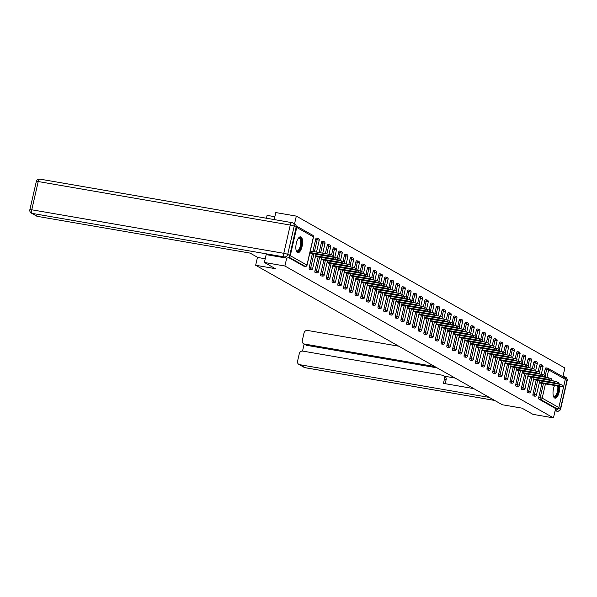 <?xml version="1.0" encoding="UTF-8"?>
<svg xmlns="http://www.w3.org/2000/svg" width="597" height="597" viewBox="0 0 597 597"><rect width="100%" height="100%" fill="white"/><g stroke="black" fill="none" stroke-linecap="round" stroke-linejoin="round"><path stroke-width="0.9" d="M559.322 384.184A8.052 3.134 99.8 0 0 558.165 382.431A8.052 3.134 99.8 0 0 557.747 382.281A8.052 3.134 99.8 0 0 557.12 382.334M554.486 385.565A8.052 3.134 99.8 0 0 554.598 397.998A8.052 3.134 99.8 0 0 555.009 398.147A8.052 3.134 99.8 0 0 558.411 394.535A8.052 3.134 99.8 0 0 559.725 386.468M300.992 237.002A8.052 3.134 99.8 0 0 300.582 236.852A8.052 3.134 99.8 0 0 296.224 243.703A8.052 3.134 99.8 0 0 297.433 252.568A8.052 3.134 99.8 0 0 297.843 252.718A8.052 3.134 99.8 0 0 302.201 245.867A8.052 3.134 99.8 0 0 300.992 237.002M274.851 216.711L267.09 215.368L266.426 218.241M274.195 219.577L275.799 212.569L296.321 216.107L294.53 223.92M562.889 376.722L564.889 367.991L296.321 216.107M543.882 374.812L545.195 369.08A1.545 0.604 -80.2 0 1 546.009 367.871L547.509 368.125A1.545 0.604 99.8 0 1 547.591 368.155A1.545 1.41 119.5 0 1 548.009 368.304L564.672 377.729A1.545 1.41 119.5 0 1 565.314 379.319L558.844 407.564A1.545 1.41 119.5 0 1 557.098 408.818L555.598 408.557L553.464 417.885L532.942 414.34L521.979 408.147L502.308 404.751L255.658 265.262L257.494 257.27M289.008 256.934A1.545 1.41 -60.5 0 0 290.276 255.68L296.746 227.442A1.545 1.41 -60.5 0 0 296.172 225.89L312.761 235.27A1.545 1.41 -60.5 0 1 313.41 236.86L296.746 227.442M303.858 266.128A1.545 0.604 -80.2 0 1 303.769 266.128A1.545 0.604 -80.2 0 1 303.694 266.098L288.441 257.479M255.658 265.262L275.336 268.665L264.374 262.464L266.18 254.591M264.374 262.464L284.896 266.008L286.709 258.083M553.464 417.885L284.896 266.008M309.88 252.807L311.791 253.501M555.598 408.557L538.934 399.132A1.545 0.604 -80.2 0 1 538.725 397.326L541.919 383.393M546.009 367.871A1.545 0.604 -80.2 0 1 546.091 367.901L547.427 368.125M538.151 371.565L539.457 365.842A1.545 0.604 -80.2 0 1 540.278 364.625A1.545 0.604 -80.2 0 1 540.352 364.655M533.36 395.915A1.545 0.604 -80.2 0 1 533.278 395.915A1.545 0.604 -80.2 0 1 533.203 395.886A1.545 0.604 -80.2 0 1 532.994 394.08L536.181 380.155M532.412 368.319L533.718 362.595A1.545 0.604 -80.2 0 1 534.539 361.379A1.545 0.604 -80.2 0 1 534.613 361.409M527.629 392.669A1.545 0.604 -80.2 0 1 527.539 392.677A1.545 0.604 -80.2 0 1 527.464 392.647A1.545 0.604 -80.2 0 1 527.255 390.834L530.442 376.908M526.673 365.073L527.987 359.349A1.545 0.604 -80.2 0 1 528.8 358.133A1.545 0.604 -80.2 0 1 528.875 358.163M521.89 389.431A1.545 0.604 -80.2 0 1 521.8 389.431A1.545 0.604 -80.2 0 1 521.726 389.401A1.545 0.604 -80.2 0 1 521.517 387.587L524.703 373.662M520.935 361.827L522.248 356.103A1.545 0.604 -80.2 0 1 523.062 354.887A1.545 0.604 -80.2 0 1 523.144 354.916M516.151 386.184A1.545 0.604 -80.2 0 1 516.069 386.184A1.545 0.604 -80.2 0 1 515.987 386.155A1.545 0.604 -80.2 0 1 515.778 384.349L518.965 370.416M515.196 358.588L516.509 352.857A1.545 0.604 -80.2 0 1 517.323 351.648A1.545 0.604 -80.2 0 1 517.405 351.678M510.413 382.938A1.545 0.604 -80.2 0 1 510.331 382.938A1.545 0.604 -80.2 0 1 510.248 382.908A1.545 0.604 -80.2 0 1 510.039 381.102L513.233 367.17M509.457 355.342L510.771 349.618A1.545 0.604 -80.2 0 1 511.584 348.402A1.545 0.604 -80.2 0 1 511.666 348.432M504.674 379.692A1.545 0.604 -80.2 0 1 504.592 379.692A1.545 0.604 -80.2 0 1 504.51 379.662A1.545 0.604 -80.2 0 1 504.301 377.856L507.495 363.931M503.719 352.096L505.032 346.372A1.545 0.604 -80.2 0 1 505.846 345.156A1.545 0.604 -80.2 0 1 505.928 345.185M498.935 376.446A1.545 0.604 -80.2 0 1 498.853 376.446A1.545 0.604 -80.2 0 1 498.771 376.423A1.545 0.604 -80.2 0 1 498.562 374.61L501.756 360.685M497.988 348.849L499.293 343.126A1.545 0.604 -80.2 0 1 500.107 341.909A1.545 0.604 -80.2 0 1 500.189 341.939M493.197 373.207A1.545 0.604 -80.2 0 1 493.115 373.207A1.545 0.604 -80.2 0 1 493.032 373.177A1.545 0.604 -80.2 0 1 492.823 371.364L496.017 357.439M492.249 345.603L493.555 339.88A1.545 0.604 -80.2 0 1 494.376 338.663A1.545 0.604 -80.2 0 1 494.45 338.693M487.465 369.961A1.545 0.604 -80.2 0 1 487.376 369.961A1.545 0.604 -80.2 0 1 487.301 369.931A1.545 0.604 -80.2 0 1 487.092 368.125L490.279 354.193M486.51 342.365L487.816 336.633A1.545 0.604 -80.2 0 1 488.637 335.424A1.545 0.604 -80.2 0 1 488.712 335.447M481.727 366.715A1.545 0.604 -80.2 0 1 481.637 366.715A1.545 0.604 -80.2 0 1 481.563 366.685A1.545 0.604 -80.2 0 1 481.354 364.879L484.54 350.946M480.772 339.118L482.085 333.387A1.545 0.604 -80.2 0 1 482.898 332.178A1.545 0.604 -80.2 0 1 482.973 332.208M475.988 363.469A1.545 0.604 -80.2 0 1 475.899 363.469A1.545 0.604 -80.2 0 1 475.824 363.439A1.545 0.604 -80.2 0 1 475.615 361.633L478.801 347.708M475.033 335.872L476.346 330.148A1.545 0.604 -80.2 0 1 477.16 328.932A1.545 0.604 -80.2 0 1 477.242 328.962M470.249 360.222A1.545 0.604 -80.2 0 1 470.167 360.222A1.545 0.604 -80.2 0 1 470.085 360.2A1.545 0.604 -80.2 0 1 469.876 358.387L473.063 344.462M469.294 332.626L470.608 326.902A1.545 0.604 -80.2 0 1 471.421 325.686A1.545 0.604 -80.2 0 1 471.503 325.716M464.511 356.984A1.545 0.604 -80.2 0 1 464.429 356.984A1.545 0.604 -80.2 0 1 464.347 356.954A1.545 0.604 -80.2 0 1 464.138 355.14L467.332 341.215M463.556 329.38L464.869 323.656A1.545 0.604 -80.2 0 1 465.682 322.44A1.545 0.604 -80.2 0 1 465.764 322.47M458.772 353.737A1.545 0.604 -80.2 0 1 458.69 353.737A1.545 0.604 -80.2 0 1 458.608 353.708A1.545 0.604 -80.2 0 1 458.399 351.902L461.593 337.969M457.817 326.141L459.13 320.41A1.545 0.604 -80.2 0 1 459.944 319.201A1.545 0.604 -80.2 0 1 460.026 319.223M453.033 350.491A1.545 0.604 -80.2 0 1 452.951 350.491A1.545 0.604 -80.2 0 1 452.869 350.461A1.545 0.604 -80.2 0 1 452.66 348.655L455.854 334.723M452.086 322.895L453.392 317.164A1.545 0.604 -80.2 0 1 454.205 315.955A1.545 0.604 -80.2 0 1 454.287 315.985M447.295 347.245A1.545 0.604 -80.2 0 1 447.213 347.245A1.545 0.604 -80.2 0 1 447.131 347.215A1.545 0.604 -80.2 0 1 446.922 345.409L450.116 331.484M446.347 319.649L447.653 313.925A1.545 0.604 -80.2 0 1 448.474 312.709A1.545 0.604 -80.2 0 1 448.548 312.738M441.564 343.999A1.545 0.604 -80.2 0 1 441.474 343.999A1.545 0.604 -80.2 0 1 441.399 343.976A1.545 0.604 -80.2 0 1 441.19 342.163L444.377 328.238M440.608 316.403L441.922 310.679A1.545 0.604 -80.2 0 1 442.735 309.462A1.545 0.604 -80.2 0 1 442.81 309.492M435.825 340.76A1.545 0.604 -80.2 0 1 435.735 340.76A1.545 0.604 -80.2 0 1 435.661 340.73A1.545 0.604 -80.2 0 1 435.452 338.917L438.638 324.992M434.87 313.156L436.183 307.433A1.545 0.604 -80.2 0 1 436.997 306.216A1.545 0.604 -80.2 0 1 437.079 306.246M430.086 337.514A1.545 0.604 -80.2 0 1 429.997 337.514A1.545 0.604 -80.2 0 1 429.922 337.484A1.545 0.604 -80.2 0 1 429.713 335.678L432.9 321.746M429.131 309.91L430.444 304.186A1.545 0.604 -80.2 0 1 431.258 302.977A1.545 0.604 -80.2 0 1 431.34 303M424.348 334.268A1.545 0.604 -80.2 0 1 424.266 334.268A1.545 0.604 -80.2 0 1 424.183 334.238A1.545 0.604 -80.2 0 1 423.974 332.432L427.161 318.5M423.392 306.671L424.706 300.94A1.545 0.604 -80.2 0 1 425.519 299.731A1.545 0.604 -80.2 0 1 425.601 299.761M418.609 331.022A1.545 0.604 -80.2 0 1 418.527 331.022A1.545 0.604 -80.2 0 1 418.445 330.992A1.545 0.604 -80.2 0 1 418.236 329.186L421.43 315.253M417.654 303.425L418.967 297.702A1.545 0.604 -80.2 0 1 419.781 296.485A1.545 0.604 -80.2 0 1 419.863 296.515M412.87 327.775A1.545 0.604 -80.2 0 1 412.788 327.775A1.545 0.604 -80.2 0 1 412.706 327.753A1.545 0.604 -80.2 0 1 412.497 325.94L415.691 312.015M411.915 300.179L413.228 294.455A1.545 0.604 -80.2 0 1 414.042 293.239A1.545 0.604 -80.2 0 1 414.124 293.269M407.132 324.537A1.545 0.604 -80.2 0 1 407.05 324.537A1.545 0.604 -80.2 0 1 406.967 324.507A1.545 0.604 -80.2 0 1 406.758 322.693L409.952 308.768M406.184 296.933L407.49 291.209A1.545 0.604 -80.2 0 1 408.311 289.993A1.545 0.604 -80.2 0 1 408.385 290.023M401.393 321.29A1.545 0.604 -80.2 0 1 401.311 321.29A1.545 0.604 -80.2 0 1 401.229 321.261A1.545 0.604 -80.2 0 1 401.027 319.455L404.214 305.522M400.445 293.687L401.751 287.963A1.545 0.604 -80.2 0 1 402.572 286.754A1.545 0.604 -80.2 0 1 402.647 286.776M395.662 318.044A1.545 0.604 -80.2 0 1 395.572 318.044A1.545 0.604 -80.2 0 1 395.498 318.014A1.545 0.604 -80.2 0 1 395.289 316.209L398.475 302.276M394.707 290.448L396.02 284.717A1.545 0.604 -80.2 0 1 396.833 283.508A1.545 0.604 -80.2 0 1 396.908 283.538M389.923 314.798A1.545 0.604 -80.2 0 1 389.834 314.798A1.545 0.604 -80.2 0 1 389.759 314.768A1.545 0.604 -80.2 0 1 389.55 312.962L392.736 299.03M388.968 287.202L390.281 281.478A1.545 0.604 -80.2 0 1 391.095 280.262A1.545 0.604 -80.2 0 1 391.177 280.291M384.184 311.552A1.545 0.604 -80.2 0 1 384.102 311.552A1.545 0.604 -80.2 0 1 384.02 311.522A1.545 0.604 -80.2 0 1 383.811 309.716L386.998 295.791M383.229 283.956L384.543 278.232A1.545 0.604 -80.2 0 1 385.356 277.015A1.545 0.604 -80.2 0 1 385.438 277.045M378.446 308.306A1.545 0.604 -80.2 0 1 378.364 308.313A1.545 0.604 -80.2 0 1 378.282 308.283A1.545 0.604 -80.2 0 1 378.073 306.47L381.267 292.545M377.491 280.709L378.804 274.986A1.545 0.604 -80.2 0 1 379.617 273.769A1.545 0.604 -80.2 0 1 379.699 273.799M372.707 305.067A1.545 0.604 -80.2 0 1 372.625 305.067A1.545 0.604 -80.2 0 1 372.543 305.037A1.545 0.604 -80.2 0 1 372.334 303.224L375.528 289.299M371.752 277.463L373.065 271.739A1.545 0.604 -80.2 0 1 373.879 270.531A1.545 0.604 -80.2 0 1 373.961 270.553M366.968 301.821A1.545 0.604 -80.2 0 1 366.886 301.821A1.545 0.604 -80.2 0 1 366.804 301.791A1.545 0.604 -80.2 0 1 366.595 299.985L369.789 286.053M366.013 274.224L367.327 268.493A1.545 0.604 -80.2 0 1 368.14 267.284A1.545 0.604 -80.2 0 1 368.222 267.314M361.23 298.575A1.545 0.604 -80.2 0 1 361.148 298.575A1.545 0.604 -80.2 0 1 361.066 298.545A1.545 0.604 -80.2 0 1 360.857 296.739L364.051 282.806M360.282 270.978L361.588 265.255A1.545 0.604 -80.2 0 1 362.409 264.038A1.545 0.604 -80.2 0 1 362.483 264.068M355.491 295.328A1.545 0.604 -80.2 0 1 355.409 295.328A1.545 0.604 -80.2 0 1 355.334 295.299A1.545 0.604 -80.2 0 1 355.125 293.493L358.312 279.568M354.543 267.732L355.849 262.008A1.545 0.604 -80.2 0 1 356.67 260.792A1.545 0.604 -80.2 0 1 356.745 260.822M349.76 292.082A1.545 0.604 -80.2 0 1 349.67 292.09A1.545 0.604 -80.2 0 1 349.596 292.06A1.545 0.604 -80.2 0 1 349.387 290.246L352.573 276.321M348.805 264.486L350.118 258.762A1.545 0.604 -80.2 0 1 350.932 257.546A1.545 0.604 -80.2 0 1 351.006 257.576M344.021 288.844A1.545 0.604 -80.2 0 1 343.932 288.844A1.545 0.604 -80.2 0 1 343.857 288.814A1.545 0.604 -80.2 0 1 343.648 287L346.835 273.075M343.066 261.24L344.379 255.516A1.545 0.604 -80.2 0 1 345.193 254.3A1.545 0.604 -80.2 0 1 345.275 254.329M338.283 285.597A1.545 0.604 -80.2 0 1 338.2 285.597A1.545 0.604 -80.2 0 1 338.118 285.567A1.545 0.604 -80.2 0 1 337.909 283.762L341.096 269.829M337.327 258.001L338.641 252.27A1.545 0.604 -80.2 0 1 339.454 251.061A1.545 0.604 -80.2 0 1 339.536 251.091M332.544 282.351A1.545 0.604 -80.2 0 1 332.462 282.351A1.545 0.604 -80.2 0 1 332.38 282.321A1.545 0.604 -80.2 0 1 332.171 280.515L335.365 266.583M331.589 254.755L332.902 249.024A1.545 0.604 -80.2 0 1 333.716 247.815A1.545 0.604 -80.2 0 1 333.798 247.845M326.805 279.105A1.545 0.604 -80.2 0 1 326.723 279.105A1.545 0.604 -80.2 0 1 326.641 279.075A1.545 0.604 -80.2 0 1 326.432 277.269L329.626 263.344M325.365 253.621L327.163 245.785A1.545 0.604 -80.2 0 1 327.977 244.569A1.545 0.604 -80.2 0 1 328.059 244.598M321.067 275.859A1.545 0.604 -80.2 0 1 320.985 275.859A1.545 0.604 -80.2 0 1 320.902 275.836A1.545 0.604 -80.2 0 1 320.693 274.023L323.887 260.098M319.134 252.546L321.425 242.539A1.545 0.604 -80.2 0 1 322.238 241.322A1.545 0.604 -80.2 0 1 322.32 241.352M315.328 272.62A1.545 0.604 -80.2 0 1 315.246 272.62A1.545 0.604 -80.2 0 1 315.164 272.59A1.545 0.604 -80.2 0 1 314.955 270.777L318.149 256.852M312.903 251.471L315.686 239.293A1.545 0.604 -80.2 0 1 316.507 238.076A1.545 0.604 -80.2 0 1 316.582 238.106M309.597 269.374A1.545 0.604 -80.2 0 1 309.507 269.374A1.545 0.604 -80.2 0 1 309.433 269.344A1.545 0.604 -80.2 0 1 309.224 267.538L312.41 253.606M315.619 256.053L317.529 256.747M321.358 259.292L323.268 259.986M327.096 262.538L329.007 263.232M332.835 265.784L334.745 266.478M338.574 269.031L340.477 269.725M344.312 272.277L346.215 272.971M350.043 275.515L351.954 276.21M355.782 278.762L357.693 279.456M361.521 282.008L363.431 282.702M367.259 285.254L369.17 285.948M372.998 288.5L374.909 289.194M378.737 291.739L380.64 292.433M384.475 294.985L386.378 295.679M390.214 298.231L392.117 298.925M395.945 301.478L397.856 302.172M401.684 304.724L403.594 305.418M407.423 307.962L409.333 308.664M413.161 311.209L415.072 311.903M418.9 314.455L420.81 315.149M424.639 317.701L426.542 318.395M430.377 320.947L432.28 321.641M436.116 324.193L438.019 324.887M441.847 327.432L443.758 328.126M447.586 330.678L449.496 331.372M453.324 333.924L455.235 334.618M459.063 337.171L460.974 337.865M464.802 340.417L466.712 341.111M470.54 343.656L472.443 344.35M476.279 346.902L478.182 347.596M482.018 350.148L483.921 350.842M487.749 353.394L489.659 354.088M493.488 356.64L495.398 357.334M499.226 359.879L501.137 360.573M504.965 363.125L506.875 363.819M510.704 366.371L512.614 367.065M516.442 369.618L518.345 370.312M522.181 372.864L524.084 373.558M527.912 376.103L529.823 376.797M533.651 379.349L535.561 380.043M539.389 382.595L541.3 383.289M310.813 253.329L333.081 256.971L329.917 255.964L309.947 252.516M329.917 255.964L330.26 254.471L333.424 255.479L333.081 256.971M330.26 254.471L310.291 251.024M316.552 256.576L338.82 260.217L335.656 259.21L315.686 255.762M335.656 259.21L335.999 257.71L339.163 258.725L338.82 260.217M335.999 257.71L316.029 254.262L312.634 268.501M322.29 259.822L344.559 263.464L341.394 262.456L321.425 259.008M341.394 262.456L341.738 260.956L344.894 261.964L344.559 263.464M341.738 260.956L321.768 257.508L318.373 271.747M328.022 263.068L350.29 266.71L347.133 265.702L327.163 262.255M347.133 265.702L347.476 264.202L350.633 265.21L350.29 266.71M347.476 264.202L327.507 260.755M333.76 266.307L356.028 269.956L352.872 268.941L332.902 265.493M352.872 268.941L353.215 267.449L356.372 268.456L356.028 269.956M353.215 267.449L333.245 264.001M339.499 269.553L361.767 273.195L358.61 272.187L338.641 268.74M358.61 272.187L358.954 270.695L362.11 271.702L361.767 273.195M358.954 270.695L338.984 267.247M298.299 238.337A6.97 2.709 -80.2 0 1 298.41 238.24A6.97 2.709 -80.2 0 1 298.56 238.121A6.97 2.709 -80.2 0 1 301.388 242.501A6.97 2.709 -80.2 0 1 298.366 251.188A6.97 2.709 -80.2 0 1 296.261 250.68A6.97 2.709 -80.2 0 1 296.187 250.546M296.164 250.464A6.448 2.507 99.8 0 0 296.896 250.934A6.448 2.507 99.8 0 0 297.91 250.628A6.448 2.507 99.8 0 0 300.634 243.777A6.448 2.507 99.8 0 0 299.09 238.218A6.448 2.507 99.8 0 0 298.246 238.412M297.403 252.553A8 3.112 99.8 0 0 298.351 252.158A8 3.112 99.8 0 0 301.694 244.046A8 3.112 99.8 0 0 300.112 236.86M556.911 383.244A6.97 2.709 -80.2 0 1 557.74 383.908M558.471 386.252A6.97 2.709 -80.2 0 1 555.538 396.624A6.97 2.709 -80.2 0 1 553.426 396.117A6.97 2.709 -80.2 0 1 553.352 395.983M553.329 395.893A6.448 2.507 99.8 0 0 554.061 396.363A6.448 2.507 99.8 0 0 555.076 396.057A6.448 2.507 99.8 0 0 557.747 386.132M554.568 397.983A8 3.112 99.8 0 0 555.523 397.587A8 3.112 99.8 0 0 558.949 386.341M558.546 384.05A8 3.112 99.8 0 0 557.277 382.289M265.225 258.755L257.882 257.494L250.128 253.106L37.439 216.375A3.097 2.828 119.5 0 1 36.604 216.077L31.342 213.099A3.097 2.828 -60.5 0 0 32.186 213.398L37.439 216.375M289.702 255.538L296.164 227.293L294.179 226.173L287.709 254.412L289.702 255.538A3.097 2.828 119.5 0 1 286.202 258.046L266.165 254.628M40.021 179.167A3.097 1.201 99.8 0 0 39.865 179.115L291.896 222.636A3.097 3.097 0 0 1 292.896 222.994A3.097 2.828 -60.5 0 0 292.052 222.696A3.097 1.201 99.8 0 0 291.896 222.636A3.097 1.201 99.8 0 0 290.269 225.062L38.23 181.54L31.768 209.786L283.799 253.307L290.269 225.062A3.097 0.396 -167.1 0 1 294.179 226.173A3.097 2.828 -60.5 0 0 292.896 222.994L294.881 224.114A3.097 2.828 119.5 0 1 296.164 227.293M434.706 366.521L304.418 344.021L306.768 345.35A3.097 2.828 119.5 0 1 305.933 345.051L303.575 343.723A3.097 2.828 -60.5 0 0 304.418 344.021M398.789 346.208L307.522 330.447A3.097 2.828 -60.5 0 0 304.03 332.954L302.291 340.536A3.097 2.828 -60.5 0 0 303.575 343.723M443.235 375.513L444.855 376.423A3.097 2.828 119.5 0 1 446.138 379.61L444.519 378.692A3.097 2.828 -60.5 0 0 442.392 375.214L302.791 351.103A3.097 2.828 -60.5 0 0 299.298 353.611L297.56 361.2A3.097 2.828 -60.5 0 0 299.687 364.677L304.948 367.648L494.629 400.408M304.149 344.044L302.537 351.073M444.519 378.692L443.444 383.378L473.794 388.625M489.376 397.43L299.687 364.677M564.978 377.968A3.097 2.828 -60.5 0 0 563.083 375.879M555.247 410.079A3.097 2.828 -60.5 0 0 558.001 408.669M437.056 367.849L306.768 345.35M444.459 376.207L455.078 378.035M446.138 379.61L445.205 383.684M345.238 272.799L367.506 276.441L364.349 275.433L344.372 271.986M364.349 275.433L364.692 273.941L367.849 274.948L367.506 276.441M364.692 273.941L344.715 270.486M350.976 276.045L373.244 279.687L370.08 278.68L350.111 275.232M370.08 278.68L370.424 277.18L373.588 278.187L373.244 279.687M370.424 277.18L350.454 273.732M356.715 279.292L378.983 282.933L375.819 281.926L355.849 278.478M375.819 281.926L376.162 280.426L379.326 281.433L378.983 282.933M376.162 280.426L356.193 276.978M362.454 282.53L384.722 286.179L381.558 285.172L361.588 281.717M381.558 285.172L381.901 283.672L385.065 284.679L384.722 286.179M381.901 283.672L361.931 280.224M368.192 285.776L390.46 289.418L387.296 288.411L367.327 284.963M387.296 288.411L387.64 286.918L390.796 287.926L390.46 289.418M387.64 286.918L367.67 283.471M373.923 289.023L396.192 292.664L393.035 291.657L373.065 288.209M393.035 291.657L393.378 290.164L396.535 291.172L396.192 292.664M393.378 290.164L373.409 286.709M379.662 292.269L401.93 295.911L398.774 294.903L378.804 291.455M398.774 294.903L399.117 293.403L402.274 294.411L401.93 295.911M399.117 293.403L379.147 289.955M385.401 295.515L407.669 299.157L404.512 298.149L384.543 294.702M404.512 298.149L404.856 296.649L408.012 297.657L407.669 299.157M404.856 296.649L384.878 293.202M391.139 298.754L413.408 302.403L410.251 301.395L390.274 297.94M410.251 301.395L410.594 299.895L413.751 300.903L413.408 302.403M410.594 299.895L390.617 296.448M396.878 302L419.146 305.642L415.982 304.634L396.012 301.187M415.982 304.634L416.325 303.142L419.49 304.149L419.146 305.642M416.325 303.142L396.356 299.694M402.617 305.246L424.885 308.888L421.721 307.88L401.751 304.433M421.721 307.88L422.064 306.388L425.228 307.395L424.885 308.888M422.064 306.388L402.094 302.933M408.355 308.492L430.624 312.134L427.459 311.127L407.49 307.679M427.459 311.127L427.803 309.627L430.967 310.641L430.624 312.134M427.803 309.627L407.833 306.179M414.094 311.738L436.355 315.38L433.198 314.373L413.228 310.925M433.198 314.373L433.541 312.873L436.698 313.88L436.355 315.38M433.541 312.873L413.572 309.425M419.825 314.977L442.093 318.626L438.937 317.619L418.967 314.164M438.937 317.619L439.28 316.119L442.437 317.126L442.093 318.626M439.28 316.119L419.31 312.671M425.564 318.223L447.832 321.873L444.675 320.858L424.706 317.41M444.675 320.858L445.019 319.365L448.175 320.373L447.832 321.873M445.019 319.365L425.049 315.917M431.303 321.47L453.571 325.111L450.414 324.104L430.444 320.656M450.414 324.104L450.757 322.611L453.914 323.619L453.571 325.111M450.757 322.611L430.78 319.156M437.041 324.716L459.309 328.357L456.153 327.35L436.176 323.902M456.153 327.35L456.489 325.85L459.653 326.865L459.309 328.357M456.489 325.85L436.519 322.402M442.78 327.962L465.048 331.604L461.884 330.596L441.914 327.149M461.884 330.596L462.227 329.096L465.391 330.104L465.048 331.604M462.227 329.096L442.258 325.649M448.519 331.208L470.787 334.85L467.623 333.842L447.653 330.387M467.623 333.842L467.966 332.342L471.13 333.35L470.787 334.85M467.966 332.342L447.996 328.895M454.257 334.447L476.525 338.096L473.361 337.081L453.392 333.633M473.361 337.081L473.705 335.589L476.869 336.596L476.525 338.096M473.705 335.589L453.735 332.141M459.988 337.693L482.257 341.335L479.1 340.327L459.13 336.88M479.1 340.327L479.443 338.835L482.6 339.842L482.257 341.335M479.443 338.835L459.474 335.387M465.727 340.939L487.995 344.581L484.839 343.573L464.869 340.126M484.839 343.573L485.182 342.074L488.339 343.088L487.995 344.581M485.182 342.074L465.212 338.626L461.817 352.864M471.466 344.185L493.734 347.827L490.577 346.82L470.608 343.372M490.577 346.82L490.921 345.32L494.077 346.327L493.734 347.827M490.921 345.32L470.951 341.872L467.555 356.111M477.204 347.432L499.473 351.073L496.316 350.066L476.339 346.618M496.316 350.066L496.659 348.566L499.816 349.573L499.473 351.073M496.659 348.566L476.682 345.118M482.943 350.67L505.211 354.32L502.055 353.305L482.077 349.857M502.055 353.305L502.39 351.812L505.555 352.82L505.211 354.32M502.39 351.812L482.421 348.364M488.682 353.917L510.95 357.558L507.786 356.551L487.816 353.103M507.786 356.551L508.129 355.058L511.293 356.066L510.95 357.558M508.129 355.058L488.159 351.611M494.42 357.163L516.689 360.804L513.524 359.797L493.555 356.349M513.524 359.797L513.868 358.297L517.032 359.312L516.689 360.804M513.868 358.297L493.898 354.849M500.159 360.409L522.427 364.051L519.263 363.043L499.293 359.595M519.263 363.043L519.606 361.543L522.771 362.551L522.427 364.051M519.606 361.543L499.637 358.096M505.89 363.655L528.158 367.297L525.002 366.289L505.032 362.842M525.002 366.289L525.345 364.789L528.502 365.797L528.158 367.297M525.345 364.789L505.375 361.342M511.629 366.894L533.897 370.543L530.74 369.536L510.771 366.08M530.74 369.536L531.084 368.036L534.24 369.043L533.897 370.543M531.084 368.036L511.114 364.588M517.368 370.14L539.636 373.782L536.479 372.774L516.509 369.327M536.479 372.774L536.822 371.282L539.979 372.289L539.636 373.782M536.822 371.282L516.853 367.834M523.106 373.386L545.374 377.028L542.218 376.02L522.241 372.573M542.218 376.02L542.561 374.528L545.718 375.535L545.374 377.028M542.561 374.528L522.584 371.073M528.845 376.632L551.113 380.274L547.949 379.267L527.979 375.819M547.949 379.267L548.292 377.767L551.456 378.774L551.113 380.274M548.292 377.767L528.323 374.319M534.584 379.879L556.852 383.52L553.688 382.513L533.718 379.065M553.688 382.513L554.031 381.013L557.195 382.02L556.852 383.52M554.031 381.013L534.061 377.565M540.322 383.117L562.59 386.766L559.426 385.759L539.457 382.304M559.426 385.759L559.77 384.259L562.934 385.266L562.59 386.766M559.77 384.259L539.8 380.811M290.276 255.68L306.94 265.105L313.373 237.009M303.694 266.098L305.194 266.359L288.851 257.113M303.769 266.128L305.268 266.389A1.545 0.604 99.8 0 1 305.194 266.359A1.545 1.41 -60.5 0 0 306.94 265.105L306.895 265.255M565.314 379.319L548.65 369.894L546.904 377.528M545.419 384.005L542.188 398.139L558.844 407.564M557.098 408.818L540.434 399.393L538.934 399.132M538.725 397.326L542.188 398.139A1.545 1.41 119.5 0 1 540.434 399.393A1.545 0.604 -80.2 0 1 540.225 397.587L543.419 383.655M545.337 375.267L546.695 369.342A1.545 0.604 99.8 0 1 547.509 368.125A1.545 1.545 0 0 1 548.009 368.304A1.545 1.41 119.5 0 1 548.65 369.894L545.195 369.08M309.224 267.538L310.716 267.792L313.91 253.867M314.395 251.733L317.186 239.554L315.686 239.293M312.761 235.27A1.545 1.545 0 0 1 313.515 236.964L307.045 265.21A1.545 1.545 0 0 1 305.268 266.389A1.545 0.604 99.8 0 0 305.388 266.374M318.082 238.367A1.545 0.604 99.8 0 0 318 238.337A1.545 0.604 99.8 0 0 317.186 239.554L319.111 240.255M309.507 269.374L311.007 269.635A1.545 1.545 0 0 0 312.783 268.449L310.716 267.792A1.545 0.604 -80.2 0 0 310.925 269.605A1.545 0.604 99.8 0 0 311.007 269.635A1.545 0.604 99.8 0 0 311.127 269.62M314.955 270.777L316.455 271.038L319.649 257.113M320.634 252.807L322.925 242.8L321.425 242.539M320.693 274.023L322.193 274.284L325.387 260.352M326.865 253.882L328.663 246.039L327.163 245.785M326.432 277.269L327.932 277.53L331.126 263.598M333.044 255.21L334.402 249.285L332.902 249.024M332.171 280.515L333.671 280.777L336.857 266.844M338.783 258.456L340.141 252.531L338.641 252.27M337.909 283.762L339.409 284.015L342.596 270.09M344.521 261.702L345.879 255.777L344.379 255.516M343.648 287L345.148 287.261L348.335 273.336M350.26 264.949L351.611 259.023L350.118 258.762M349.387 290.246L350.887 290.508L354.073 276.575M355.991 268.195L357.349 262.262L355.849 262.008M355.125 293.493L356.618 293.754L359.812 279.821M361.73 271.434L363.088 265.508L361.588 265.255M360.857 296.739L362.357 297L365.551 283.068M367.468 274.68L368.827 268.754L367.327 268.493M366.595 299.985L368.095 300.239L371.289 286.314M373.207 277.926L374.565 272.001L373.065 271.739M372.334 303.224L373.834 303.485L377.028 289.56M378.946 281.172L380.304 275.247L378.804 274.986M378.073 306.47L379.573 306.731L382.759 292.806M384.684 284.418L386.043 278.486L384.543 278.232M383.811 309.716L385.311 309.977L388.498 296.045M390.423 287.657L391.781 281.732L390.281 281.478M389.55 312.962L391.05 313.224L394.236 299.291M396.162 290.903L397.512 284.978L396.02 284.717M395.289 316.209L396.789 316.462L399.975 302.537M401.893 294.149L403.251 288.224L401.751 287.963M401.027 319.455L402.52 319.708L405.714 305.783M407.632 297.396L408.99 291.47L407.49 291.209M406.758 322.693L408.258 322.955L411.452 309.03M413.37 300.642L414.728 294.709L413.228 294.455M412.497 325.94L413.997 326.201L417.191 312.268M419.109 303.88L420.467 297.955L418.967 297.702M418.236 329.186L419.736 329.447L422.922 315.514M424.848 307.127L426.206 301.201L424.706 300.94M423.974 332.432L425.474 332.686L428.661 318.761M430.586 310.373L431.944 304.448L430.444 304.186M429.713 335.678L431.213 335.932L434.4 322.007M436.325 313.619L437.683 307.694L436.183 307.433M435.452 338.917L436.952 339.178L440.138 325.253M442.056 316.865L443.414 310.94L441.922 310.679M441.19 342.163L442.683 342.424L445.877 328.492M447.795 320.111L449.153 314.179L447.653 313.925M446.922 345.409L448.422 345.67L451.616 331.738M453.533 323.35L454.892 317.425L453.392 317.164M452.66 348.655L454.16 348.909L457.354 334.984M459.272 326.596L460.63 320.671L459.13 320.41M458.399 351.902L459.899 352.155L463.093 338.23M465.011 329.842L466.369 323.917L464.869 323.656M464.138 355.14L465.638 355.402L468.824 341.477M470.749 333.089L472.108 327.163L470.608 326.902M469.876 358.387L471.376 358.648L474.563 344.715M476.488 336.335L477.846 330.402L476.346 330.148M475.615 361.633L477.115 361.894L480.301 347.961M482.227 339.574L483.577 333.648L482.085 333.387M481.354 364.879L482.854 365.14L486.04 351.208M487.958 342.82L489.316 336.895L487.816 336.633M487.092 368.125L488.585 368.379L491.779 354.454M493.697 346.066L495.055 340.141L493.555 339.88M492.823 371.364L494.323 371.625L497.517 357.7M499.435 349.312L500.793 343.387L499.293 343.126M498.562 374.61L500.062 374.871L503.256 360.939M505.174 352.558L506.532 346.626L505.032 346.372M504.301 377.856L505.801 378.117L508.995 364.185M510.913 355.797L512.271 349.872L510.771 349.618M510.039 381.102L511.539 381.364L514.726 367.431M516.651 359.043L518.009 353.118L516.509 352.857M515.778 384.349L517.278 384.602L520.465 370.677M522.39 362.289L523.748 356.364L522.248 356.103M521.517 387.587L523.017 387.849L526.203 373.923M528.129 365.536L529.479 359.61L527.987 359.349M527.255 390.834L528.755 391.095L531.942 377.162M533.86 368.782L535.218 362.849L533.718 362.595M532.994 394.08L534.487 394.341L537.681 380.408M539.598 372.021L540.957 366.095L539.457 365.842M323.82 241.613A1.545 0.604 99.8 0 0 323.738 241.584A1.545 0.604 99.8 0 0 322.925 242.8L324.85 243.501M315.246 272.62L316.746 272.874A1.545 1.545 0 0 0 318.514 271.695L316.455 271.038A1.545 0.604 -80.2 0 0 316.664 272.844A1.545 0.604 99.8 0 0 316.746 272.874A1.545 0.604 99.8 0 0 316.865 272.866M329.559 244.86A1.545 0.604 99.8 0 0 329.477 244.83A1.545 0.604 99.8 0 0 328.663 246.039L330.589 246.748M320.985 275.859L322.484 276.12A1.545 1.545 0 0 0 324.253 274.941L322.193 274.284A1.545 0.604 -80.2 0 0 322.402 276.09A1.545 0.604 99.8 0 0 322.484 276.12A1.545 0.604 99.8 0 0 322.604 276.113M327.514 260.725L324.111 274.986M335.298 248.098A1.545 0.604 99.8 0 0 335.215 248.076A1.545 0.604 99.8 0 0 334.402 249.285L336.32 249.994M326.723 279.105L328.223 279.366A1.545 1.545 0 0 0 329.992 278.187L327.932 277.53A1.545 0.604 -80.2 0 0 328.141 279.336A1.545 0.604 99.8 0 0 328.223 279.366A1.545 0.604 99.8 0 0 328.343 279.359M333.253 263.964L329.85 278.232M341.036 251.344A1.545 0.604 99.8 0 0 340.954 251.315A1.545 0.604 99.8 0 0 340.141 252.531L342.059 253.232M332.462 282.351L333.962 282.612A1.545 1.545 0 0 0 335.73 281.433L333.671 280.777A1.545 0.604 -80.2 0 0 333.88 282.582A1.545 0.604 99.8 0 0 333.962 282.612A1.545 0.604 99.8 0 0 334.081 282.605M338.984 267.21L335.589 281.478M346.767 254.591A1.545 0.604 99.8 0 0 346.693 254.561A1.545 0.604 99.8 0 0 345.879 255.777L347.797 256.479M338.2 285.597L339.693 285.859A1.545 1.545 0 0 0 341.469 284.672L339.409 284.015A1.545 0.604 -80.2 0 0 339.618 285.829A1.545 0.604 99.8 0 0 339.693 285.859A1.545 0.604 99.8 0 0 339.82 285.844M344.723 270.456L341.32 284.724M352.506 257.837A1.545 0.604 99.8 0 0 352.431 257.807A1.545 0.604 99.8 0 0 351.611 259.023L353.536 259.725M343.932 288.844L345.432 289.097A1.545 1.545 0 0 0 347.208 287.918L345.148 287.261A1.545 0.604 -80.2 0 0 345.357 289.075A1.545 0.604 99.8 0 0 345.432 289.097A1.545 0.604 99.8 0 0 345.559 289.09M350.461 273.702L347.058 287.97M358.245 261.083A1.545 0.604 99.8 0 0 358.17 261.053A1.545 0.604 99.8 0 0 357.349 262.262L359.275 262.971M349.67 292.09L351.17 292.343A1.545 1.545 0 0 0 352.946 291.164L350.887 290.508A1.545 0.604 -80.2 0 0 351.096 292.314A1.545 0.604 99.8 0 0 351.17 292.343A1.545 0.604 99.8 0 0 351.29 292.336M356.2 276.948L352.797 291.209M363.983 264.322A1.545 0.604 99.8 0 0 363.901 264.299A1.545 0.604 99.8 0 0 363.088 265.508L365.013 266.217M355.409 295.328L356.909 295.59A1.545 1.545 0 0 0 358.685 294.411L356.618 293.754A1.545 0.604 -80.2 0 0 356.827 295.56A1.545 0.604 99.8 0 0 356.909 295.59A1.545 0.604 99.8 0 0 357.028 295.582M361.939 280.194L358.536 294.455M369.722 267.568A1.545 0.604 99.8 0 0 369.64 267.538A1.545 0.604 99.8 0 0 368.827 268.754L370.752 269.463M361.148 298.575L362.648 298.836A1.545 1.545 0 0 0 364.416 297.657L362.357 297A1.545 0.604 -80.2 0 0 362.566 298.806A1.545 0.604 99.8 0 0 362.648 298.836A1.545 0.604 99.8 0 0 362.767 298.828M367.677 283.433L364.274 297.702M375.461 270.814A1.545 0.604 99.8 0 0 375.379 270.784A1.545 0.604 99.8 0 0 374.565 272.001L376.491 272.702M366.886 301.821L368.386 302.082A1.545 1.545 0 0 0 370.155 300.895L368.095 300.239A1.545 0.604 -80.2 0 0 368.304 302.052A1.545 0.604 99.8 0 0 368.386 302.082A1.545 0.604 99.8 0 0 368.506 302.067M373.416 286.679L370.013 300.948M381.199 274.06A1.545 0.604 99.8 0 0 381.117 274.03A1.545 0.604 99.8 0 0 380.304 275.247L382.222 275.948M372.625 305.067L374.125 305.321A1.545 1.545 0 0 0 375.894 304.142L373.834 303.485A1.545 0.604 -80.2 0 0 374.043 305.298A1.545 0.604 99.8 0 0 374.125 305.321A1.545 0.604 99.8 0 0 374.244 305.313M379.155 289.926L375.752 304.194M386.938 277.307A1.545 0.604 99.8 0 0 386.856 277.277A1.545 0.604 99.8 0 0 386.043 278.486L387.96 279.195M378.364 308.313L379.864 308.567A1.545 1.545 0 0 0 381.632 307.388L379.573 306.731A1.545 0.604 -80.2 0 0 379.782 308.537A1.545 0.604 99.8 0 0 379.864 308.567A1.545 0.604 99.8 0 0 379.983 308.559M384.886 293.172L381.49 307.44M392.669 280.545A1.545 0.604 99.8 0 0 392.595 280.523A1.545 0.604 99.8 0 0 391.781 281.732L393.699 282.441M384.102 311.552L385.595 311.813A1.545 1.545 0 0 0 387.371 310.634L385.311 309.977A1.545 0.604 -80.2 0 0 385.52 311.783A1.545 0.604 99.8 0 0 385.595 311.813A1.545 0.604 99.8 0 0 385.722 311.806M390.625 296.418L387.222 310.679M398.408 283.791A1.545 0.604 99.8 0 0 398.333 283.762A1.545 0.604 99.8 0 0 397.512 284.978L399.438 285.687M389.834 314.798L391.333 315.059A1.545 1.545 0 0 0 393.11 313.88L391.05 313.224A1.545 0.604 -80.2 0 0 391.259 315.029A1.545 0.604 99.8 0 0 391.333 315.059A1.545 0.604 99.8 0 0 391.46 315.052M396.363 299.657L392.96 313.925M404.147 287.038A1.545 0.604 99.8 0 0 404.072 287.008A1.545 0.604 99.8 0 0 403.251 288.224L405.176 288.926M395.572 318.044L397.072 318.305A1.545 1.545 0 0 0 398.848 317.126L396.789 316.462A1.545 0.604 -80.2 0 0 396.998 318.276A1.545 0.604 99.8 0 0 397.072 318.305A1.545 0.604 99.8 0 0 397.192 318.291M402.102 302.903L398.699 317.171M409.885 290.284A1.545 0.604 99.8 0 0 409.803 290.254A1.545 0.604 99.8 0 0 408.99 291.47L410.915 292.172M401.311 321.29L402.811 321.544A1.545 1.545 0 0 0 404.587 320.365L402.52 319.708A1.545 0.604 -80.2 0 0 402.729 321.522A1.545 0.604 99.8 0 0 402.811 321.544A1.545 0.604 99.8 0 0 402.93 321.537M407.841 306.149L404.438 320.417M415.624 293.53A1.545 0.604 99.8 0 0 415.542 293.5A1.545 0.604 99.8 0 0 414.728 294.709L416.654 295.418M407.05 324.537L408.549 324.79A1.545 1.545 0 0 0 410.318 323.611L408.258 322.955A1.545 0.604 -80.2 0 0 408.467 324.761A1.545 0.604 99.8 0 0 408.549 324.79A1.545 0.604 99.8 0 0 408.669 324.783M413.579 309.395L410.176 323.664M421.363 296.776A1.545 0.604 99.8 0 0 421.281 296.746A1.545 0.604 99.8 0 0 420.467 297.955L422.392 298.664M412.788 327.775L414.288 328.037A1.545 1.545 0 0 0 416.057 326.857L413.997 326.201A1.545 0.604 -80.2 0 0 414.206 328.007A1.545 0.604 99.8 0 0 414.288 328.037A1.545 0.604 99.8 0 0 414.408 328.029M419.318 312.641L415.915 326.902M427.101 300.015A1.545 0.604 99.8 0 0 427.019 299.985A1.545 0.604 99.8 0 0 426.206 301.201L428.124 301.91M418.527 331.022L420.027 331.283A1.545 1.545 0 0 0 421.795 330.104L419.736 329.447A1.545 0.604 -80.2 0 0 419.945 331.253A1.545 0.604 99.8 0 0 420.027 331.283A1.545 0.604 99.8 0 0 420.146 331.275M425.057 315.88L421.654 330.148M432.84 303.261A1.545 0.604 99.8 0 0 432.758 303.231A1.545 0.604 99.8 0 0 431.944 304.448L433.862 305.149M424.266 334.268L425.765 334.529A1.545 1.545 0 0 0 427.534 333.35L425.474 332.686A1.545 0.604 -80.2 0 0 425.683 334.499A1.545 0.604 99.8 0 0 425.765 334.529A1.545 0.604 99.8 0 0 425.885 334.514M430.788 319.126L427.385 333.395M438.571 306.507A1.545 0.604 99.8 0 0 438.497 306.477A1.545 0.604 99.8 0 0 437.683 307.694L439.601 308.395M429.997 337.514L431.497 337.768A1.545 1.545 0 0 0 433.273 336.589L431.213 335.932A1.545 0.604 -80.2 0 0 431.422 337.745A1.545 0.604 99.8 0 0 431.497 337.768A1.545 0.604 99.8 0 0 431.624 337.76M436.526 322.373L433.123 336.641M444.31 309.753A1.545 0.604 99.8 0 0 444.235 309.724A1.545 0.604 99.8 0 0 443.414 310.94L445.34 311.641M435.735 340.76L437.235 341.014A1.545 1.545 0 0 0 439.011 339.835L436.952 339.178A1.545 0.604 -80.2 0 0 437.161 340.984A1.545 0.604 99.8 0 0 437.235 341.014A1.545 0.604 99.8 0 0 437.362 341.006M442.265 325.619L438.862 339.887M450.048 313A1.545 0.604 99.8 0 0 449.974 312.97A1.545 0.604 99.8 0 0 449.153 314.179L451.078 314.888M441.474 343.999L442.974 344.26A1.545 1.545 0 0 0 444.75 343.081L442.683 342.424A1.545 0.604 -80.2 0 0 442.892 344.23A1.545 0.604 99.8 0 0 442.974 344.26A1.545 0.604 99.8 0 0 443.093 344.253M448.004 328.865L444.601 343.126M455.787 316.238A1.545 0.604 99.8 0 0 455.705 316.209A1.545 0.604 99.8 0 0 454.892 317.425L456.817 318.134M447.213 347.245L448.713 347.506A1.545 1.545 0 0 0 450.489 346.327L448.422 345.67A1.545 0.604 -80.2 0 0 448.631 347.476A1.545 0.604 99.8 0 0 448.713 347.506A1.545 0.604 99.8 0 0 448.832 347.499M453.742 332.104L450.339 346.372M461.526 319.485A1.545 0.604 99.8 0 0 461.444 319.455A1.545 0.604 99.8 0 0 460.63 320.671L462.556 321.373M452.951 350.491L454.451 350.752A1.545 1.545 0 0 0 456.22 349.573L454.16 348.909A1.545 0.604 -80.2 0 0 454.369 350.723A1.545 0.604 99.8 0 0 454.451 350.752A1.545 0.604 99.8 0 0 454.571 350.738M459.481 335.35L456.078 349.618M467.264 322.731A1.545 0.604 99.8 0 0 467.182 322.701A1.545 0.604 99.8 0 0 466.369 323.917L468.294 324.619M458.69 353.737L460.19 353.999A1.545 1.545 0 0 0 461.959 352.812L459.899 352.155A1.545 0.604 -80.2 0 0 460.108 353.969A1.545 0.604 99.8 0 0 460.19 353.999A1.545 0.604 99.8 0 0 460.309 353.984M473.003 325.977A1.545 0.604 99.8 0 0 472.921 325.947A1.545 0.604 99.8 0 0 472.108 327.163L474.025 327.865M464.429 356.984L465.929 357.237A1.545 1.545 0 0 0 467.697 356.058L465.638 355.402A1.545 0.604 -80.2 0 0 465.847 357.207A1.545 0.604 99.8 0 0 465.929 357.237A1.545 0.604 99.8 0 0 466.048 357.23M478.734 329.223A1.545 0.604 99.8 0 0 478.66 329.193A1.545 0.604 99.8 0 0 477.846 330.402L479.764 331.111M470.167 360.222L471.66 360.484A1.545 1.545 0 0 0 473.436 359.304L471.376 358.648A1.545 0.604 -80.2 0 0 471.585 360.454A1.545 0.604 99.8 0 0 471.66 360.484A1.545 0.604 99.8 0 0 471.787 360.476M476.69 345.088L473.287 359.349M484.473 332.462A1.545 0.604 99.8 0 0 484.398 332.439A1.545 0.604 99.8 0 0 483.577 333.648L485.503 334.357M475.899 363.469L477.399 363.73A1.545 1.545 0 0 0 479.175 362.551L477.115 361.894A1.545 0.604 -80.2 0 0 477.324 363.7A1.545 0.604 99.8 0 0 477.399 363.73A1.545 0.604 99.8 0 0 477.525 363.722M482.428 348.327L479.025 362.595M490.212 335.708A1.545 0.604 99.8 0 0 490.137 335.678A1.545 0.604 99.8 0 0 489.316 336.895L491.241 337.596M481.637 366.715L483.137 366.976A1.545 1.545 0 0 0 484.913 365.797L482.854 365.14A1.545 0.604 -80.2 0 0 483.063 366.946A1.545 0.604 99.8 0 0 483.137 366.976A1.545 0.604 99.8 0 0 483.257 366.961M488.167 351.573L484.764 365.842M495.95 338.954A1.545 0.604 99.8 0 0 495.868 338.924A1.545 0.604 99.8 0 0 495.055 340.141L496.98 340.842M487.376 369.961L488.876 370.222A1.545 1.545 0 0 0 490.652 369.036L488.585 368.379A1.545 0.604 -80.2 0 0 488.794 370.192A1.545 0.604 99.8 0 0 488.876 370.222A1.545 0.604 99.8 0 0 488.995 370.207M493.906 354.819L490.503 369.088M501.689 342.2A1.545 0.604 99.8 0 0 501.607 342.171A1.545 0.604 99.8 0 0 500.793 343.387L502.719 344.088M493.115 373.207L494.614 373.461A1.545 1.545 0 0 0 496.391 372.282L494.323 371.625A1.545 0.604 -80.2 0 0 494.532 373.438A1.545 0.604 99.8 0 0 494.614 373.461A1.545 0.604 99.8 0 0 494.734 373.453M499.644 358.066L496.241 372.334M507.428 345.447A1.545 0.604 99.8 0 0 507.346 345.417A1.545 0.604 99.8 0 0 506.532 346.626L508.457 347.335M498.853 376.446L500.353 376.707A1.545 1.545 0 0 0 502.122 375.528L500.062 374.871A1.545 0.604 -80.2 0 0 500.271 376.677A1.545 0.604 99.8 0 0 500.353 376.707A1.545 0.604 99.8 0 0 500.473 376.7M505.383 361.312L501.98 375.573M513.166 348.685A1.545 0.604 99.8 0 0 513.084 348.663A1.545 0.604 99.8 0 0 512.271 349.872L514.189 350.581M504.592 379.692L506.092 379.953A1.545 1.545 0 0 0 507.86 378.774L505.801 378.117A1.545 0.604 -80.2 0 0 506.01 379.923A1.545 0.604 99.8 0 0 506.092 379.953A1.545 0.604 99.8 0 0 506.211 379.946M511.122 364.551L507.719 378.819M518.905 351.932A1.545 0.604 99.8 0 0 518.823 351.902A1.545 0.604 99.8 0 0 518.009 353.118L519.927 353.827M510.331 382.938L511.83 383.199A1.545 1.545 0 0 0 513.599 382.02L511.539 381.364A1.545 0.604 -80.2 0 0 511.748 383.17A1.545 0.604 99.8 0 0 511.83 383.199A1.545 0.604 99.8 0 0 511.95 383.192M516.86 367.797L513.457 382.065M524.636 355.178A1.545 0.604 99.8 0 0 524.562 355.148A1.545 0.604 99.8 0 0 523.748 356.364L525.666 357.066M516.069 386.184L517.562 386.446A1.545 1.545 0 0 0 519.338 385.259L517.278 384.602A1.545 0.604 -80.2 0 0 517.487 386.416A1.545 0.604 99.8 0 0 517.562 386.446A1.545 0.604 99.8 0 0 517.689 386.431M522.591 371.043L519.189 385.311M530.375 358.424A1.545 0.604 99.8 0 0 530.3 358.394A1.545 0.604 99.8 0 0 529.479 359.61L531.405 360.312M521.8 389.431L523.3 389.684A1.545 1.545 0 0 0 525.076 388.505L523.017 387.849A1.545 0.604 -80.2 0 0 523.226 389.662A1.545 0.604 99.8 0 0 523.3 389.684A1.545 0.604 99.8 0 0 523.427 389.677M528.33 374.289L524.927 388.557M536.113 361.67A1.545 0.604 99.8 0 0 536.039 361.64A1.545 0.604 99.8 0 0 535.218 362.849L537.143 363.558M527.539 392.677L529.039 392.93A1.545 1.545 0 0 0 530.815 391.751L528.755 391.095A1.545 0.604 -80.2 0 0 528.964 392.901A1.545 0.604 99.8 0 0 529.039 392.93A1.545 0.604 99.8 0 0 529.158 392.923M534.069 377.535L530.666 391.804M541.852 364.909A1.545 0.604 99.8 0 0 541.77 364.886A1.545 0.604 99.8 0 0 540.957 366.095L542.882 366.804M533.278 395.915L534.778 396.177A1.545 1.545 0 0 0 536.554 394.998L534.487 394.341A1.545 0.604 -80.2 0 0 534.696 396.147A1.545 0.604 99.8 0 0 534.778 396.177A1.545 0.604 99.8 0 0 534.897 396.169M539.807 380.782L536.404 395.042M286.202 258.046L284.217 256.926L32.186 213.398A3.097 1.201 99.8 0 1 31.768 209.786A3.097 0.396 -167.1 0 0 29.85 209.719L36.32 181.473A3.097 0.396 12.9 0 1 38.23 181.54A3.097 1.201 99.8 0 1 39.865 179.115A3.097 3.097 0 0 0 36.32 181.473M284.217 256.926A3.097 2.828 -60.5 0 0 287.709 254.412A3.097 0.396 12.9 0 0 283.799 253.307A3.097 1.201 99.8 0 0 284.217 256.926M558.799 407.721L560.471 408.669L566.941 380.423L565.277 379.483M555.076 410.848L556.979 411.176L555.225 410.184M304.104 367.349A3.097 3.097 0 0 0 305.104 367.707A3.097 1.201 99.8 0 1 304.948 367.648A3.097 2.828 119.5 0 1 304.104 367.349L298.843 364.379M494.712 400.453L305.104 367.707A3.097 1.201 99.8 0 0 305.268 367.707M565.658 377.244A3.097 2.828 119.5 0 1 566.941 380.423A3.097 0.396 -167.1 0 1 567.15 380.632A3.097 3.097 0 0 0 565.658 377.244L563.672 376.117M555.068 410.878L557.135 411.229A3.097 3.097 0 0 0 560.68 408.87A3.097 0.396 12.9 0 0 560.471 408.669A3.097 2.828 119.5 0 1 556.979 411.176A3.097 1.201 99.8 0 0 557.135 411.229A3.097 1.201 99.8 0 0 557.382 411.214M316.507 238.076L318 238.337A1.545 1.545 0 0 1 319.246 240.21L316.529 252.098M322.238 241.322L323.738 241.584A1.545 1.545 0 0 1 324.984 243.457L322.761 253.173M327.977 244.569L329.477 244.83A1.545 1.545 0 0 1 330.723 246.695L328.992 254.247M333.716 247.815L335.215 248.076A1.545 1.545 0 0 1 336.462 249.942L334.73 257.494M339.454 251.061L340.954 251.315A1.545 1.545 0 0 1 342.2 253.188L340.469 260.74M345.193 254.3L346.693 254.561A1.545 1.545 0 0 1 347.939 256.434L346.208 263.986M350.932 257.546L352.431 257.807A1.545 1.545 0 0 1 353.678 259.68L351.946 267.232M356.67 260.792L358.17 261.053A1.545 1.545 0 0 1 359.409 262.926L357.685 270.471M362.409 264.038L363.901 264.299A1.545 1.545 0 0 1 365.148 266.165L363.424 273.717M368.14 267.284L369.64 267.538A1.545 1.545 0 0 1 370.886 269.411L369.155 276.963M373.879 270.531L375.379 270.784A1.545 1.545 0 0 1 376.625 272.657L374.894 280.209M379.617 273.769L381.117 274.03A1.545 1.545 0 0 1 382.364 275.904L380.632 283.456M385.356 277.015L386.856 277.277A1.545 1.545 0 0 1 388.102 279.15L386.371 286.694M391.095 280.262L392.595 280.523A1.545 1.545 0 0 1 393.841 282.388L392.11 289.941M396.833 283.508L398.333 283.762A1.545 1.545 0 0 1 399.58 285.635L397.848 293.187M402.572 286.754L404.072 287.008A1.545 1.545 0 0 1 405.311 288.881L403.587 296.433M408.311 289.993L409.803 290.254A1.545 1.545 0 0 1 411.049 292.127L409.326 299.679M414.042 293.239L415.542 293.5A1.545 1.545 0 0 1 416.788 295.373L415.057 302.918M419.781 296.485L421.281 296.746A1.545 1.545 0 0 1 422.527 298.612L420.795 306.164M425.519 299.731L427.019 299.985A1.545 1.545 0 0 1 428.265 301.858L426.534 309.41M431.258 302.977L432.758 303.231A1.545 1.545 0 0 1 434.004 305.104L432.273 312.656M436.997 306.216L438.497 306.477A1.545 1.545 0 0 1 439.743 308.35L438.011 315.903M442.735 309.462L444.235 309.724A1.545 1.545 0 0 1 445.481 311.597L443.75 319.141M448.474 312.709L449.974 312.97A1.545 1.545 0 0 1 451.213 314.835L449.489 322.387M454.205 315.955L455.705 316.209A1.545 1.545 0 0 1 456.951 318.082L455.227 325.634M459.944 319.201L461.444 319.455A1.545 1.545 0 0 1 462.69 321.328L460.959 328.88M465.682 322.44L467.182 322.701A1.545 1.545 0 0 1 468.429 324.574L466.697 332.126M471.421 325.686L472.921 325.947A1.545 1.545 0 0 1 474.167 327.82L472.436 335.365M477.16 328.932L478.66 329.193A1.545 1.545 0 0 1 479.906 331.059L478.175 338.611M482.898 332.178L484.398 332.439A1.545 1.545 0 0 1 485.645 334.305L483.913 341.857M488.637 335.424L490.137 335.678A1.545 1.545 0 0 1 491.383 337.551L489.652 345.103M494.376 338.663L495.868 338.924A1.545 1.545 0 0 1 497.114 340.797L495.391 348.349M500.107 341.909L501.607 342.171A1.545 1.545 0 0 1 502.853 344.044L501.129 351.596M505.846 345.156L507.346 345.417A1.545 1.545 0 0 1 508.592 347.29L506.86 354.834M511.584 348.402L513.084 348.663A1.545 1.545 0 0 1 514.33 350.529L512.599 358.081M517.323 351.648L518.823 351.902A1.545 1.545 0 0 1 520.069 353.775L518.338 361.327M523.062 354.887L524.562 355.148A1.545 1.545 0 0 1 525.808 357.021L524.076 364.573M528.8 358.133L530.3 358.394A1.545 1.545 0 0 1 531.546 360.267L529.815 367.819M534.539 361.379L536.039 361.64A1.545 1.545 0 0 1 537.285 363.513L535.554 371.058M540.278 364.625L541.77 364.886A1.545 1.545 0 0 1 543.016 366.752L541.292 374.304M29.85 209.719A3.097 3.097 0 0 0 31.342 213.099M567.15 380.632L560.68 408.87"/></g></svg>
